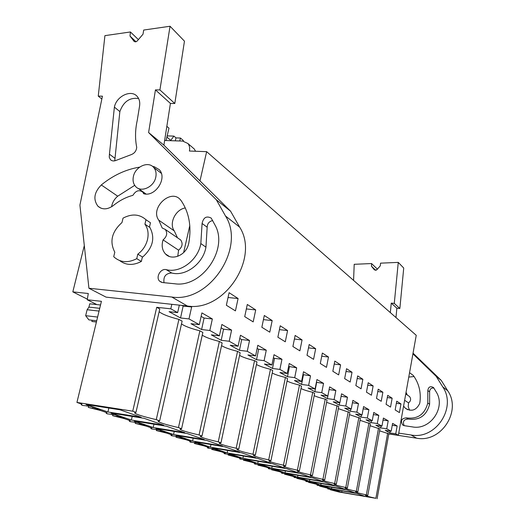 <?xml version="1.0" encoding="UTF-8"?>
<svg xmlns="http://www.w3.org/2000/svg" width="525" height="525" viewBox="0 0 525 525"><rect width="100%" height="100%" fill="white"/><g stroke="black" fill="none" stroke-linecap="round" stroke-linejoin="round"><path stroke-width="0.79" d="M159.147 311.725C162.356 314.272 168.945 316.831 178.92 319.39L156.266 419.626C143.771 416.752 136.566 414.54 134.662 412.998L135.975 412.355L132.733 411.193L76.932 402.439L101.423 301.311L87.235 299.775L88.292 293.501L72.817 291.874L84.308 245.588M132.733 411.193L156.726 307.296L170.802 308.818L171.832 304.316M183.638 252.571L189.794 225.579M199.986 180.895L206.653 151.666L189.407 151.029C190.03 148.037 189.532 145.53 187.904 143.509L182.707 141.081L164.627 140.49M72.817 291.874L87.34 299.145M87.235 299.775L96.862 304.585L100.531 304.992M76.932 402.439L81.959 404.158L81.198 404.67L82.478 405.431L90.169 406.238L100.249 409.697L94.874 408.844L95.091 407.925M355.53 491.853L355.517 491.892C356.009 492.417 359.618 493.415 366.345 494.898L367.789 495.416L379.923 428.958L370.046 425.709M355.517 491.892L357.833 491.846L356.317 491.308C349.355 489.766 345.608 488.723 345.076 488.171L347.366 488.099L345.772 487.522C338.546 485.927 334.648 484.831 334.071 484.24L336.335 484.142L334.655 483.538C327.154 481.878 323.092 480.729 322.468 480.099L324.699 479.975L322.921 479.338C315.131 477.606 310.892 476.405 310.209 475.729L312.401 475.565L310.518 474.895C302.413 473.091 297.99 471.824 297.242 471.096L299.388 470.905L297.393 470.19C288.947 468.307 284.314 466.968 283.5 466.187L285.587 465.964L283.474 465.202C274.66 463.227 269.804 461.823 268.912 460.976L270.939 460.714L268.695 459.907C259.481 457.839 254.382 456.35 253.398 455.438L255.353 455.129L252.965 454.269C243.318 452.097 237.95 450.516 236.86 449.531L238.737 449.177L236.184 448.258C226.072 445.974 220.408 444.294 219.201 443.218L220.992 442.818L218.262 441.84C207.631 439.425 201.639 437.633 200.294 436.465L201.994 436.006L199.067 434.956C187.871 432.41 181.519 430.493 180.016 429.214L181.598 428.702L178.454 427.573C166.642 424.869 159.889 422.815 158.196 421.411L159.653 420.84L156.266 419.626M365.452 495.397L365.446 495.436C365.905 495.928 369.383 496.886 375.88 498.317L338.901 491.984L330.212 489.713L338.061 491.242L333.966 489.838L327.843 488.906L329.457 488.755L328.342 488.375L319.646 486.117L327.679 487.686L323.38 486.209L317.159 485.271L318.728 485.093L315.742 484.07L308.549 482.344L316.772 483.945L312.257 482.396L305.937 481.451L307.447 481.235L304.31 480.165L296.881 478.373L305.301 480.008L300.549 478.38L294.125 477.435L295.575 477.179L294.282 476.733L284.583 474.187L293.219 475.867L288.205 474.147L281.682 473.202L283.06 472.9L279.576 471.706L271.615 469.777L280.481 471.496L275.185 469.685L268.551 468.733L269.857 468.385L266.168 467.125L257.919 465.117L267.022 466.883L261.417 464.96L254.684 464.015L255.892 463.614L251.993 462.282L243.436 460.189L252.781 462L246.848 459.966L240.004 459.021L239.656 458.765L241.113 458.561L239.492 458.003L228.086 454.965L237.694 456.829L231.4 454.67L224.444 453.731L224.037 453.436L225.435 453.2L221.045 451.703L211.792 449.426L221.675 451.336L214.994 449.039L207.926 448.107L207.447 447.773L208.779 447.51L204.107 445.909L194.467 443.527L204.645 445.495L197.525 443.054L190.352 442.129L189.787 441.748L191.048 441.446L186.073 439.747L176.006 437.253L186.5 439.274L178.907 436.669L171.616 435.757L170.96 435.323L172.134 434.982L166.825 433.164L156.306 430.546L167.127 432.626L159.003 429.844L151.613 428.951L150.833 428.452L151.922 428.072L146.239 426.129L135.22 423.373L146.396 425.519L137.688 422.533L130.193 421.66L129.275 421.089L130.266 420.669L124.162 418.583L112.606 415.682L124.156 417.893L114.804 414.684L107.205 413.844L106.122 413.182L107.008 412.722L100.446 410.478L88.292 407.407L94.874 408.844M365.446 495.436L367.789 495.416M107.92 411.981L141.159 417.263L120.035 409.802L86.008 404.453L107.92 411.981L108.852 408.043M297.577 477.113L323.078 481.55L312.664 477.868L286.676 473.373L297.577 477.113L297.924 475.322M331.531 488.775L355.477 493.001L346.572 489.851L322.192 485.572L331.531 488.775L331.82 487.259M192.583 441.059L176.065 435.383L206.712 440.429L222.567 446.033L192.583 441.059L193.2 438.204M242.911 458.338L229.235 453.646L257.709 458.45L270.808 463.076L242.911 458.338L243.39 456.035M210.413 447.182L239.669 452.077L224.825 446.834L194.939 441.866L210.413 447.182L210.984 444.531M227.154 452.931L255.721 457.748L241.789 452.826L212.625 447.943L227.154 452.931L227.679 450.463M173.552 434.523L204.291 439.576L187.327 433.578L155.892 428.459L173.552 434.523L174.234 431.445M153.195 427.527L184.734 432.666L166.523 426.228L134.269 421.03L153.195 427.527L153.95 424.2M131.375 420.033L111.037 413.05L144.158 418.327L163.741 425.243L131.375 420.033L132.208 416.423M257.755 463.437L285.016 468.097L272.678 463.739L244.867 459.014L257.755 463.437L258.195 461.278M309.474 481.202L334.438 485.566L324.568 482.075L299.138 477.652L309.474 481.202L309.803 479.509M320.782 485.087L345.227 489.379L335.856 486.065L310.964 481.714L320.782 485.087L321.09 483.486M341.768 492.292L365.236 496.447L356.757 493.454L332.876 489.241L341.768 492.292L342.038 490.855M285.022 472.802L311.089 477.31L300.09 473.425L273.512 468.851L285.022 472.802L285.403 470.899M271.773 468.254L298.417 472.835L286.781 468.727L259.599 464.074L271.773 468.254L272.18 466.226M135.975 412.355L159.784 308.963L156.726 307.296M379.582 430.835L388.835 433.821L398.37 435.245L416.24 335.304L206.653 151.666M170.802 308.818L177.634 312.611L169.063 311.673L180.534 317.973L188.98 318.918L199.297 324.647L190.962 323.702L201.607 329.543L209.823 330.494L219.404 335.823L211.299 334.865L221.202 340.298L229.195 341.257L238.12 346.218L230.226 345.26L239.459 350.326L247.249 351.284L255.577 355.917L247.892 354.959L256.522 359.697L264.108 360.655L271.904 364.987L264.41 364.028L272.501 368.471L279.891 369.423L287.201 373.485L279.897 372.533L287.49 376.701L294.702 377.652L301.573 381.465L294.446 380.52L301.586 384.444L308.621 385.389L315.092 388.979L308.136 388.034L314.862 391.729L321.733 392.667L327.83 396.06L321.037 395.122L327.39 398.613L334.103 399.545L339.859 402.741L333.224 401.815L339.235 405.11L345.791 406.035L351.238 409.06L344.754 408.142L350.438 411.265L356.856 412.184L362.014 415.052L355.674 414.14L361.069 417.099L367.336 418.005L372.238 420.728L366.03 419.823L371.149 422.638L377.291 423.537L381.944 426.123L375.867 425.23L380.737 427.901L386.748 428.794L391.178 431.248L385.225 430.369L389.865 432.915L395.752 433.794L398.37 435.245M178.92 319.39L182.123 321.136L159.653 420.84M181.499 323.892C184.623 326.183 190.752 328.493 199.874 330.816L202.853 332.437L181.598 428.702M202.25 335.16C205.282 337.234 210.991 339.327 219.371 341.44L222.141 342.95L201.994 436.006M221.563 345.634C224.497 347.511 229.832 349.42 237.549 351.356L240.142 352.761L220.992 442.818M239.584 355.386C242.425 357.098 247.413 358.844 254.546 360.616L256.968 361.935L238.737 449.177M256.436 364.501C259.179 366.063 263.858 367.664 270.467 369.298L272.744 370.532L255.353 455.129M272.226 373.032C274.877 374.463 279.274 375.939 285.416 377.442L287.556 378.61L270.939 460.714M287.063 381.032C289.616 382.358 293.751 383.716 299.48 385.107L301.488 386.203L285.587 465.964M301.015 388.559C303.476 389.78 307.381 391.033 312.729 392.333L314.626 393.363L299.388 470.905M314.173 395.647C316.542 396.775 320.23 397.943 325.231 399.151L327.022 400.129L312.401 475.565M326.596 402.334L338.756 406.521L324.699 479.975M338.343 408.66L349.86 412.571L336.335 484.142M349.473 414.645L360.399 418.32L347.366 488.099M360.025 420.322L370.407 423.773L357.833 491.846M179.327 305.137L177.634 312.611M188.98 318.918L191.658 306.981L190.372 306.233M209.823 330.494L212.356 318.964L201.902 312.913L199.297 324.647M229.195 341.257L231.597 330.113L221.872 324.476L219.404 335.823M247.249 351.284L249.526 340.495L240.457 335.245L238.12 346.218M264.108 360.655L266.28 350.201L257.801 345.292L255.577 355.917M279.891 369.423L281.964 359.284L274.024 354.69L271.904 364.987M294.702 377.652L296.678 367.808L289.229 363.49L287.201 373.485M308.621 385.389L310.518 375.828L303.509 371.766L301.573 381.465M321.733 392.667L323.551 383.375L316.942 379.549L315.092 388.979M334.103 399.545L335.842 390.495L329.608 386.886L327.83 396.06M345.791 406.035L347.465 397.228L341.572 393.809L339.859 402.741M356.856 412.184L358.463 403.6L352.885 400.365L351.238 409.06M367.336 418.005L368.891 409.638L363.595 406.573L362.014 415.052M377.291 423.537L378.788 415.373L373.761 412.46L372.238 420.728M386.748 428.794L388.198 420.82L383.414 418.051L381.944 426.123M395.752 433.794L397.149 426.005L392.602 423.373L391.178 431.248M328.493 357.02L326.478 367.349L320.303 363.517L322.357 353.049L328.493 357.02L321.74 356.199M238.094 298.522L235.436 310.885L226.36 305.255L229.09 292.694L238.094 298.522L228.04 297.511M255.708 309.921L247.308 304.48L244.716 316.634L253.181 321.891L255.708 309.921L246.356 308.943M272.173 320.572L269.765 332.174L261.844 327.265L264.311 315.486L272.173 320.572L263.445 319.627M315.669 348.725L313.569 359.343L307.013 355.274L309.166 344.512L315.669 348.725L308.49 347.872M292.897 346.52L299.867 350.844L302.059 339.918L295.142 335.442L292.897 346.52M277.876 337.201L280.225 325.782L287.588 330.553L285.292 341.801L277.876 337.201M362.86 379.26L361.069 388.802L355.852 385.567L357.676 375.907L362.86 379.26L357.177 378.532M344.656 378.623L350.168 382.042L352.032 372.251L346.553 368.708L344.656 378.623M332.83 371.287L334.799 361.102L340.594 364.849L338.658 374.902L332.83 371.287M392.149 398.212L390.541 407.085L386.072 404.309L387.706 395.338L392.149 398.212L387.299 397.556M373.131 385.908L371.405 395.213L366.457 392.142L368.209 382.725L373.131 385.908L367.749 385.199M382.883 392.214L378.21 389.189L376.51 398.383L381.216 401.297L382.883 392.214L377.777 391.538M400.975 403.922L399.42 412.584L395.161 409.946L396.742 401.185L400.975 403.922L396.362 403.292M195.562 151.259L194.263 148.988L192.019 147.053M133.435 176.315C132.536 180.449 133.271 183.855 135.64 186.532C141.028 192.872 153.792 187.136 155.728 177.417C156.588 173.381 155.892 170.048 153.641 167.409C148.28 160.847 135.411 166.589 133.435 176.315M149.422 227.2L144.926 224.188L145.983 219.726L150.465 222.764L149.422 227.2M137.819 254.152L136.749 258.674L141.337 261.45L142.393 256.961L137.819 254.152C142.748 250.445 145.97 245.595 147.499 239.597C148.798 233.592 147.938 228.454 144.926 224.188M145.983 219.726C139.493 214.043 131.841 213.518 123.034 218.137L121.971 222.554C111.759 231.768 109.364 241.644 114.804 252.197L113.722 256.673L114.325 257.27C120.652 262.612 128.126 263.084 136.749 258.674M377.101 498.75L388.835 433.821M99.724 308.319L88.928 307.112L89.736 303.804L96.862 304.585M88.633 405.996L88.292 407.407M366.345 494.898L378.545 428.21M368.957 422.979L356.317 491.308M358.87 417.487L345.772 487.522M348.252 411.698L334.655 483.538M337.057 405.595L322.921 479.338M325.231 399.151L310.518 474.895M312.729 392.333L297.393 470.19M299.48 385.107L283.474 465.202M285.416 377.442L268.695 459.907M270.467 369.298L252.965 454.269M254.546 360.616L236.184 448.258M237.549 351.356L218.262 441.84M219.371 341.44L199.067 434.956M199.874 330.816L178.454 427.573M86.933 406.133L87.025 405.746M92.728 408.109L92.945 407.19M112.908 414.383L112.606 415.682M111.549 414.54L111.635 414.179M118.919 417.053L119.129 416.167M116.924 416.371L117.134 415.485M135.496 422.179L135.22 423.373M134.426 422.349L134.505 422.021M141.291 424.692L141.481 423.833M139.433 424.056L139.63 423.196M156.555 429.443L156.306 430.546M162.146 431.812L162.33 430.986M160.414 431.222L160.597 430.388M176.236 436.229L176.006 437.253M181.637 438.467L181.814 437.666M180.016 437.916L180.193 437.108M194.67 442.575L194.467 443.527M199.9 444.701L200.071 443.927M198.378 444.183L198.548 443.402M211.982 448.534L211.792 449.426M217.042 450.555L217.206 449.8M215.611 450.069L215.775 449.308M228.204 454.361L228.086 454.965M233.166 456.061L233.317 455.326M231.82 455.602L231.971 454.867M243.548 459.624L243.436 460.189M248.351 461.245L248.502 460.53M247.085 460.812L247.236 460.097M258.031 464.586L257.919 465.117M262.69 466.141L262.828 465.445M261.496 465.727L261.634 465.038M271.714 469.278L271.615 469.777M276.242 470.767L276.38 470.092M275.113 470.38L275.244 469.704M284.675 473.721L284.583 474.187M289.078 475.145L289.209 474.488M288.002 474.784L288.133 474.134M296.966 477.927L296.881 478.373M301.245 479.305L301.37 478.662M300.228 478.958L300.346 478.347M308.634 481.924L308.549 482.344M312.802 483.249L312.92 482.619M311.83 482.915L311.942 482.337M319.725 485.723L319.646 486.117M323.787 486.997L323.899 486.386M322.862 486.682L322.967 486.137M330.284 489.339L330.212 489.713M334.241 490.567L334.353 489.969M333.362 490.271L333.46 489.753M375.88 498.317L387.667 433.184M397.149 426.005L392.254 425.289M389.865 432.915L390.18 431.104M388.198 420.82L383.047 420.079M380.737 427.901L381.078 425.992M378.788 415.373L373.367 414.599M371.149 422.638L371.51 420.623M368.891 409.638L363.175 408.831M361.069 417.099L361.449 414.967M358.463 403.6L352.433 402.76M350.438 411.265L350.851 409.008M347.465 397.228L341.086 396.355M339.235 405.11L339.675 402.714M335.842 390.495L329.083 389.583M327.39 398.613L328.952 390.265M323.551 383.375L316.398 382.325M314.862 391.729L316.627 382.456M310.518 375.828L302.938 374.62M301.586 384.444L303.424 374.902M296.678 367.808L288.632 366.437M287.49 376.701L289.413 366.883M281.964 359.284L274.509 358.358L273.4 357.722M272.501 368.471L274.509 358.358M266.28 350.201L258.635 349.269L257.145 348.423M256.522 359.697L258.635 349.269M249.526 340.495L241.684 339.57L239.768 338.474M239.459 350.326L241.684 339.57M231.597 330.113L223.538 329.188L221.143 327.817M221.202 340.298L223.538 329.188M212.356 318.964L204.074 318.052L201.134 316.365M201.607 329.543L204.074 318.052M191.658 306.981L183.146 306.068L182.024 305.432M180.534 317.973L183.146 306.068M302.059 339.918L294.413 339.032M287.588 330.553L279.431 329.634M352.032 372.251L346.021 371.49M340.594 364.849L334.228 364.061M141.337 261.45C133.14 265.67 125.921 265.381 119.667 260.59M92.111 320.243L91.849 321.477L96.41 322.015M96.705 320.788L88.869 319.863L85.66 315.689L97.604 317.067M88.928 307.112L87.117 309.73L85.66 315.689M87.117 309.73L99.054 311.082M167.088 136.172L167.153 137.301L170.802 140.372L173.893 136.1L175.993 137.891L175.298 140.838M173.893 136.1L167.153 135.89M166.838 126.328L168.984 128.172L166.058 140.536M175.993 137.891L180.442 138.029L179.753 140.989M180.442 138.029L183.389 140.562L183.258 141.12M101.843 99.041L98.254 96.114L102.434 96.167L79.918 205.091L88.928 288.251L106.076 297.137L187.379 306.016C224.195 312.165 259.855 258.254 239.649 227.122L230.573 211.188L163.898 145.156L170.415 103.425L174.805 103.497L184.465 41.167L170.048 26.25L143.692 30.05L143.01 34.204L137.163 41.048L135.607 41.869L134.197 41.495L130.003 36.054L130.423 31.966L138.397 39.618M185.299 207.946C175.488 209.442 168.728 223.46 174.267 230.902L158.76 220.165C149.763 208.11 170.802 188.147 180.39 199.73L181.25 200.806C189.157 212.612 191.671 226.715 188.79 243.121L188.18 245.411C185.01 255.727 171.642 260.748 165.546 254.015C162.153 250.261 161.326 245.556 163.078 239.886C166.963 236.545 167.692 233.061 165.283 229.432L162.225 228.021L158.76 220.165M177.476 237.779L174.267 230.902M177.739 256.305L178.592 250.189C182.378 246.94 183.081 243.534 180.698 239.984L179.189 238.947M134.695 185.345L117.712 196.192C114.365 199.041 112.317 202.571 111.582 206.791M98.254 96.114L104.921 35.641L130.423 31.966M130.003 36.054L136.001 41.77M88.928 288.251L171.787 297.025C209.344 303.194 246.015 247.78 225.501 215.998L216.3 199.723L148.601 132.549L155.439 89.893L159.915 89.932L170.048 26.25M159.915 89.932L174.805 103.497M155.439 89.893L170.415 103.425M148.601 132.549L163.898 145.156M216.3 199.723L230.573 211.188M142.295 257.388C153.097 247.787 155.505 237.582 149.52 226.774M178.592 250.189L163.078 239.886M152.611 166.445L154.199 166.688L159.193 169.608C167.731 177.949 155.269 197.341 143.692 193.725L142.669 192.006C139.013 189.558 135.765 190.667 132.91 195.339C125.816 197.229 119.208 200.701 113.085 205.748C107.356 209.711 102.303 209.869 97.932 206.22C92.997 199.415 94.126 192.327 101.305 184.957C113.131 175.317 125.915 169.372 139.657 167.127M166.287 269.666C180.272 273.446 198.109 260.065 200.826 243.561L202.086 223.466C203.418 217.455 206.456 215.663 211.201 218.092L215.276 225.54C228.48 249.447 201.751 287.943 174.851 283.776L162.579 282.555L159.731 281.256C155.302 277.476 160.657 268.019 166.281 269.673L171.682 273C165.788 273.315 163.229 276.55 163.997 282.693M109.436 154.212L109.246 157.231L110.427 159.653C111.969 161.109 113.892 161.339 116.196 160.342L131.079 154.691C134.472 153.405 136.349 150.951 136.71 147.322C135.01 138.731 135.174 129.793 137.215 120.501L139.571 106.07C140.129 102.277 139.388 99.133 137.353 96.646C131.532 89.06 116.491 96.003 114.391 107.113L109.436 154.212L115.008 158.34L114.752 160.834M171.682 273C185.581 276.767 203.273 263.524 205.944 247.15L207.165 227.227L202.086 223.466M212.717 220.579C209.206 221.333 207.355 223.552 207.165 227.227M114.391 107.113L119.857 111.595L115.008 158.34M138.607 98.543C129.714 97.289 123.467 101.64 119.857 111.595M377.377 269.148L371.569 263.55L354.204 264.305L353.574 280.396M395.968 317.546L396.874 308.195L399.853 308.483L403.725 268.039L398.265 262.388L380.546 263.156L380.271 265.86L376.74 269.863L374.489 269.981L371.477 266.234L371.569 263.55M388.808 433.939L416.601 438.178C440.915 443.139 461.934 411.141 447.753 390.803L441.243 380.395L413.05 353.161M414.061 376.523L408.772 377.081M407.295 394.997L406.048 392.313M409.546 410.242L408.233 406.717L408.542 402.892C410.917 400.988 411.246 398.869 409.52 396.526L408.476 395.811M371.477 266.234L375.848 270.401M390.331 312.605L391.263 303.122L394.275 303.411L398.265 262.388M394.275 303.411L399.853 308.483M391.263 303.122L396.874 308.195M398.751 433.125L411.068 434.989C435.717 439.996 457.085 407.479 442.726 386.853L436.137 376.294L412.926 353.857M436.137 376.294L441.243 380.395M403.594 406.028L405.175 408.096C411.318 411.967 416.141 410.478 419.633 403.627L419.941 402.222C421.168 392.136 418.937 383.197 413.26 375.414L409.553 372.691M408.542 402.892L404.624 400.286M427.796 402.977L427.822 390.521C428.446 386.827 430.356 385.836 433.532 387.555L436.472 392.365C445.896 407.767 430.198 430.408 412.512 426.917L403.994 425.631L402.517 424.817C400.372 420.63 401.638 418.313 406.324 417.867C417.585 419.396 424.745 414.435 427.796 402.977L429.608 404.25L429.621 391.853L427.822 390.521M433.913 388.047C431.189 387.804 429.758 389.071 429.621 391.853M429.601 404.25C426.576 415.642 419.455 420.577 408.24 419.048C403.804 419.344 402.445 421.549 404.171 425.67M134.347 41.613L134.013 41.291M239.649 227.122L225.501 215.998M187.379 306.016L171.787 297.025M117.712 196.192L101.305 184.957M205.944 247.157L200.826 243.561M447.753 390.803L442.726 386.853M416.601 438.178L411.068 434.989M408.24 419.048L406.324 417.867M194.263 148.988L187.904 143.502M146.048 194.033L138.2 188.377M161.333 173.355L153.648 167.409M81.368 403.955L81.29 404.296M158.274 421.063L158.196 421.411M134.761 412.578L134.662 412.998M106.293 412.473L106.201 412.867M129.439 420.387L129.34 420.82M150.99 427.757L150.885 428.216M171.111 434.634L170.999 435.12M189.938 441.066L189.827 441.577M207.592 447.103L207.48 447.628M224.175 452.773L224.063 453.305M239.794 458.108L239.676 458.653M254.52 463.142L254.408 463.693M268.433 467.9L268.314 468.451M281.59 472.395L281.479 472.953M294.066 476.661L293.954 477.218M305.898 480.703L305.793 481.261M317.146 484.549L317.041 485.107M327.849 488.211L327.744 488.762M180.698 239.984L165.283 229.432M169.286 256.423L165.552 254.021M145.438 194.001L142.669 192.006M100.944 208.182L97.932 206.22M161.582 282.345L159.731 281.256M111.608 160.512L110.427 159.653M409.52 396.526L405.753 393.947M407.728 409.743L405.175 408.102M403.777 425.558L402.517 424.817"/></g></svg>
